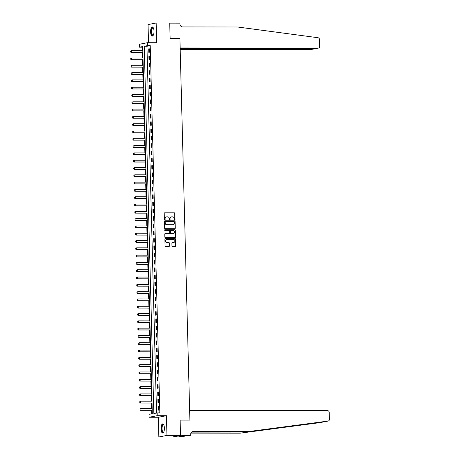 <?xml version="1.0" encoding="UTF-8"?>
<svg xmlns="http://www.w3.org/2000/svg" width="460" height="460" viewBox="0 0 460 460"><rect width="100%" height="100%" fill="white"/><g stroke="black" fill="none" stroke-linecap="round" stroke-linejoin="round"><path stroke-width="0.69" d="M174.679 219.88A0.402 0.374 79.1 0 0 175.041 219.477L174.88 213.382A0.575 0.529 79.1 0 0 174.334 212.808L164.743 212.802A0.575 0.529 79.1 0 0 164.226 213.371L164.381 219.466A0.402 0.374 79.1 0 0 164.829 219.857A0.402 0.374 79.1 0 0 165.129 219.466L165.105 218.678A1.84 1.702 79.1 0 1 166.767 216.844L167.566 216.844A1.84 1.702 79.1 0 1 169.32 218.684L169.337 219.472A0.402 0.374 79.1 0 0 169.786 219.863A0.402 0.374 79.1 0 0 170.085 219.472L170.062 218.684A1.84 1.702 79.1 0 1 171.724 216.85L172.523 216.85A1.84 1.702 79.1 0 1 174.277 218.69L174.294 219.477A0.402 0.374 79.1 0 0 174.679 219.88M174.633 219.874A0.402 0.374 79.1 0 0 174.823 219.518L174.662 213.428A0.575 0.529 79.1 0 0 174.116 212.853L164.542 212.842M164.72 219.863A0.402 0.374 79.1 0 0 164.91 219.506L165.105 218.678M169.677 219.868A0.402 0.374 79.1 0 0 169.867 219.512L170.062 218.684M164.404 428.128A4.571 1.713 -89.9 0 0 162.702 423.89A4.571 1.713 -89.9 0 0 160.983 428.789A4.571 1.713 -89.9 0 0 162.69 433.027A4.571 1.713 -89.9 0 0 164.404 428.128M154.008 31.194A4.571 1.713 -89.9 0 0 152.306 26.956A4.571 1.713 -89.9 0 0 150.592 31.855A4.571 1.713 -89.9 0 0 152.294 36.093A4.571 1.713 -89.9 0 0 154.008 31.194M171.977 245.979A0.575 0.529 79.1 0 0 172.529 246.548L175.22 246.554A0.575 0.529 79.1 0 0 175.737 245.979L175.559 239.217A0.575 0.529 79.1 0 0 175.013 238.642L165.416 238.631A0.575 0.529 79.1 0 0 164.898 239.206L165.077 245.968A0.575 0.529 79.1 0 0 165.623 246.543L168.877 246.548A0.575 0.529 79.1 0 0 169.395 245.973L169.32 243.081A0.575 0.529 79.1 0 0 168.768 242.506L167.158 242.5A1.535 1.42 79.1 0 1 166.825 239.459A1.535 1.42 79.1 0 1 167.078 239.436L173.391 239.441A1.535 1.42 79.1 0 1 173.725 242.489A1.535 1.42 79.1 0 1 173.472 242.512L172.419 242.506A0.575 0.529 79.1 0 0 171.902 243.081L171.977 245.979M157.13 412.769L157.205 415.69L149.097 417.26L149.023 414.339L152.306 413.701L142.692 46.558L139.409 47.19L139.328 44.275L147.436 42.705L147.516 45.626L144.227 46.259L153.841 413.402L159.844 412.769L150.23 45.626L147.516 45.626M173.017 436.885L182.597 436.897L184.184 436.586L179.567 436.517L183.793 435.695L190.704 435.327L180.521 435.315L180.124 420.101L180.527 435.43L166.951 435.419L166.434 415.702L157.205 415.69M147.436 42.705L156.67 42.717L156.153 23L169.723 23.017L170.125 38.352L179.9 38.364L189.894 420.112L180.124 420.101L189.894 420.112L189.646 410.498L327.554 410.665A1.759 1.627 79.1 0 1 329.228 412.419L329.406 419.342A1.759 1.627 79.1 0 1 328.026 421.078L248.291 431.601L193.315 431.532A2.927 2.708 79.1 0 0 190.681 434.453L190.704 435.327M174.748 228.723A0.575 0.529 79.1 0 0 175.266 228.148L175.093 221.381A0.575 0.529 79.1 0 0 174.541 220.811L164.95 220.8A0.575 0.529 79.1 0 0 164.433 221.369L164.611 228.137A0.575 0.529 79.1 0 0 165.157 228.712L174.748 228.723A0.575 0.529 79.1 0 0 175.047 228.189L174.875 221.427A0.575 0.529 79.1 0 0 174.323 220.852L164.749 220.84M175.323 230.299L175.501 237.067A0.575 0.529 79.1 0 1 174.984 237.636L165.393 237.624A0.575 0.529 79.1 0 1 164.841 237.055L164.766 234.157A0.575 0.529 79.1 0 1 165.284 233.582L169.177 233.588A0.575 0.529 79.1 0 0 169.694 233.019L169.642 231.098A0.575 0.529 79.1 0 0 169.096 230.523L165.042 230.517A0.402 0.374 79.1 0 1 164.956 229.718A0.402 0.374 79.1 0 1 165.025 229.712L174.777 229.724A0.575 0.529 79.1 0 1 175.323 230.299L175.501 237.067M180.527 435.43L172.419 437L158.844 436.983L166.951 435.419M156.153 23L148.045 24.57L148.517 42.705M150.23 45.626L146.941 46.264L156.544 412.884M148.718 48.858L148.81 52.359L149.356 52.256L149.264 48.748L148.718 48.858L149.27 48.858M148.908 56.16L149 59.662L149.546 59.558L149.454 56.051L148.908 56.16L149.46 56.16M149.097 63.463L149.189 66.964L149.742 66.861L149.649 63.353L149.097 63.463L149.649 63.463M149.293 70.76L149.385 74.267L149.931 74.163L149.839 70.656L149.293 70.76L149.839 70.765M149.483 78.062L149.575 81.57L150.121 81.466L150.029 77.959L149.483 78.062L150.035 78.068M149.672 85.364L149.764 88.872L150.311 88.763L150.219 85.261L149.672 85.364L150.224 85.364M149.862 92.667L149.954 96.174L150.506 96.065L150.414 92.563L149.862 92.667L150.414 92.667M150.058 99.969L150.15 103.477L150.696 103.368L150.604 99.866L150.058 99.969L150.604 99.969M150.248 107.272L150.339 110.779L150.886 110.67L150.794 107.168L150.248 107.272L150.799 107.272M150.437 114.574L150.529 118.082L151.076 117.973L150.983 114.471L150.437 114.574L150.989 114.574M150.627 121.877L150.719 125.379L151.271 125.275L151.179 121.768L150.627 121.877L151.179 121.877M150.822 129.179L150.914 132.681L151.461 132.578L151.369 129.07L150.822 129.179L151.369 129.179M151.012 136.482L151.104 139.984L151.65 139.88L151.558 136.373L151.012 136.482L151.564 136.482M151.202 143.784L151.294 147.286L151.84 147.183L151.748 143.675L151.202 143.784L151.754 143.784M151.392 151.087L151.484 154.589L152.036 154.485L151.944 150.978L151.392 151.087L151.944 151.087M151.587 158.384L151.679 161.891L152.225 161.788L152.133 158.28L151.587 158.384L152.133 158.389M151.777 165.686L151.869 169.194L152.415 169.084L152.323 165.583L151.777 165.686L152.329 165.686M151.967 172.989L152.059 176.496L152.605 176.387L152.513 172.885L151.967 172.989L152.519 172.989M152.156 180.291L152.248 183.799L152.8 183.689L152.708 180.188L152.156 180.291L152.708 180.291M152.352 187.594L152.444 191.101L152.99 190.992L152.898 187.49L152.352 187.594L152.898 187.594M152.542 194.896L152.634 198.404L153.18 198.294L153.088 194.793L152.542 194.896L153.094 194.896M152.731 202.199L152.823 205.7L153.37 205.597L153.278 202.089L152.731 202.199L153.283 202.199M152.921 209.501L153.013 213.003L153.565 212.899L153.473 209.392L152.921 209.501L153.473 209.501M153.117 216.804L153.209 220.305L153.755 220.202L153.663 216.695L153.117 216.804L153.663 216.804M153.306 224.106L153.398 227.608L153.945 227.505L153.853 223.997L153.306 224.106L153.858 224.106M153.496 231.409L153.588 234.91L154.135 234.807L154.042 231.299L153.496 231.409L154.048 231.409M153.686 238.705L153.778 242.213L154.33 242.109L154.238 238.602L153.686 238.705L154.238 238.711M153.881 246.008L153.973 249.515L154.52 249.406L154.428 245.904L153.881 246.008L154.428 246.008M154.071 253.31L154.163 256.818L154.709 256.709L154.617 253.207L154.071 253.31L154.623 253.31M154.261 260.613L154.353 264.12L154.899 264.011L154.807 260.51L154.261 260.613L154.813 260.613M154.451 267.915L154.543 271.423L155.095 271.314L155.003 267.812L154.451 267.915L155.003 267.915M154.646 275.218L154.738 278.726L155.284 278.616L155.192 275.114L154.646 275.218L155.192 275.218M154.836 282.52L154.928 286.022L155.474 285.919L155.382 282.411L154.836 282.52L155.388 282.52M155.026 289.823L155.118 293.325L155.664 293.221L155.572 289.714L155.026 289.823L155.578 289.823M155.215 297.125L155.308 300.627L155.859 300.524L155.767 297.016L155.215 297.125L155.767 297.125M155.411 304.428L155.503 307.93L156.049 307.826L155.957 304.319L155.411 304.428L155.957 304.428M155.601 311.73L155.693 315.232L156.239 315.129L156.147 311.621L155.601 311.73L156.153 311.73M155.79 319.027L155.882 322.535L156.429 322.431L156.342 318.924L155.79 319.027L156.342 319.033M155.98 326.33L156.072 329.837L156.624 329.728L156.532 326.226L155.98 326.33L156.532 326.33M156.176 333.632L156.268 337.14L156.814 337.03L156.722 333.529L156.176 333.632L156.728 333.632M156.365 340.935L156.458 344.442L157.004 344.333L156.912 340.831L156.365 340.935L156.917 340.935M156.555 348.237L156.647 351.745L157.193 351.635L157.107 348.134L156.555 348.237L157.107 348.237M156.751 355.54L156.837 359.047L157.389 358.938L157.297 355.436L156.751 355.54L157.297 355.54M156.94 362.842L157.032 366.344L157.579 366.24L157.487 362.733L156.94 362.842L157.492 362.842M157.13 370.145L157.222 373.647L157.768 373.543L157.677 370.035L157.13 370.145L157.682 370.145M157.32 377.447L157.412 380.949L157.964 380.846L157.872 377.338L157.32 377.447L157.872 377.447M157.515 384.75L157.602 388.251L158.154 388.148L158.062 384.64L157.515 384.75L158.062 384.75M157.705 392.052L157.797 395.554L158.343 395.45L158.251 391.943L157.705 392.052L158.257 392.052M157.895 399.349L157.987 402.856L158.533 402.753L158.441 399.245L157.895 399.349L158.447 399.355M158.085 406.651L158.177 410.159L158.729 410.05L158.637 406.548L158.085 406.651L158.637 406.651M142.709 47.081L142.123 47.196L142.215 50.698M142.261 52.526L142.404 58M142.451 59.829L142.594 65.303M142.646 67.131L142.784 72.605M142.836 74.434L142.979 79.908M143.025 81.736L143.169 87.21M143.215 89.039L143.359 94.513M143.411 96.341L143.554 101.815M143.6 103.644L143.744 109.118M143.79 110.946L143.934 116.414M143.98 118.249L144.124 123.717M144.175 125.545L144.319 131.019M144.365 132.848L144.509 138.322M144.555 140.15L144.699 145.624M144.745 147.453L144.888 152.927M144.94 154.755L145.084 160.23M145.13 162.058L145.274 167.532M145.32 169.361L145.463 174.834M145.51 176.663L145.653 182.137M145.705 183.965L145.849 189.439M145.895 191.268L146.038 196.736M146.084 198.57L146.228 204.039M146.274 205.867L146.418 211.341M146.47 213.17L146.613 218.644M146.659 220.472L146.803 225.946M146.849 227.775L146.993 233.249M147.039 235.077L147.183 240.551M147.234 242.38L147.378 247.854M147.424 249.682L147.568 255.156M147.614 256.985L147.758 262.459M147.804 264.287L147.947 269.761M147.999 271.59L148.143 277.058M148.189 278.892L148.333 284.361M148.379 286.189L148.523 291.663M148.568 293.491L148.712 298.966M148.764 300.794L148.908 306.268M148.954 308.096L149.097 313.57M149.143 315.399L149.287 320.873M149.333 322.702L149.477 328.175M149.529 330.004L149.672 335.478M149.718 337.306L149.862 342.78M149.908 344.609L150.052 350.083M150.098 351.911L150.242 357.38M150.293 359.214L150.437 364.682M150.483 366.511L150.627 371.985M150.673 373.813L150.817 379.287M150.863 381.116L151.006 386.59M151.058 388.418L151.202 393.892M151.248 395.721L151.392 401.195M151.438 403.023L151.581 408.497M151.633 410.326L151.719 413.816M166.434 415.702L158.326 417.266L158.844 436.983M158.326 417.266L149.097 417.26M142.123 47.196L139.409 47.19M146.941 46.264L144.227 46.259M171.31 216.901A1.84 1.702 79.1 0 0 169.843 218.724M166.353 216.896A1.84 1.702 79.1 0 0 164.887 218.718M174.363 222.013A0.402 0.374 79.1 0 0 173.978 221.611L165.56 221.599A0.402 0.374 79.1 0 0 165.197 222.002L165.215 222.835A1.84 1.702 79.1 0 0 166.968 224.67L172.724 224.675A1.84 1.702 79.1 0 0 174.386 222.847L174.363 222.013M165.427 221.628L165.341 221.645A0.402 0.374 79.1 0 0 164.973 222.042L165.197 222.002M172.92 224.664A1.84 1.702 79.1 0 1 172.506 224.721L166.75 224.71A1.84 1.702 79.1 0 1 164.996 222.876L164.973 222.042M174.967 237.636A0.575 0.529 79.1 0 0 175.283 237.107M165.083 233.628L168.958 233.634A0.575 0.529 79.1 0 0 169.142 233.594M164.858 229.758L174.777 229.724M173.213 233.594A1.535 1.42 79.1 0 0 174.587 231.926A1.535 1.42 79.1 0 0 173.132 230.529L170.907 230.523A0.575 0.529 79.1 0 0 170.39 231.098L170.441 233.019A0.575 0.529 79.1 0 0 170.988 233.594L172.994 233.634A1.535 1.42 79.1 0 0 173.357 233.588M170.689 230.564A0.575 0.529 79.1 0 0 170.171 231.138L170.39 231.098M172.994 233.634L170.769 233.634A0.575 0.529 79.1 0 1 170.223 233.059L170.171 231.138M175.105 230.339A0.575 0.529 79.1 0 0 174.558 229.77M173.615 242.5A1.535 1.42 79.1 0 1 173.253 242.552L172.218 242.552M166.715 239.487A1.535 1.42 79.1 0 0 166.94 242.546L167.158 242.5M168.855 246.548A0.575 0.529 79.1 0 0 169.177 246.014L169.096 243.121A0.575 0.529 79.1 0 0 168.55 242.546L166.94 242.546M175.197 246.554A0.575 0.529 79.1 0 0 175.519 246.025L175.34 239.257A0.575 0.529 79.1 0 0 174.788 238.683L165.215 238.671M130.594 51.169L130.68 52.032L130.594 51.169L131.514 50.686L131.56 52.44L142.847 52.451M130.68 52.032L131.56 52.44L131.169 52.515L142.853 52.526M142.801 50.698L131.514 50.686L130.657 51.158M130.617 52.043L131.169 52.515M180.193 49.548L309.948 49.703L313.225 49.07L313.22 48.766M180.176 48.909L313.501 49.042L310.241 49.674A1.759 1.627 -100.9 0 1 309.948 49.703M169.728 23.132L170.125 38.352L179.9 38.364L180.153 47.972L318.061 48.133A1.759 1.627 79.1 0 0 319.642 46.385L319.459 39.462A1.759 1.627 79.1 0 0 317.986 37.72L237.693 27.008L182.723 26.944A2.927 2.708 -100.9 0 1 179.929 24.023L179.906 23.144L169.728 23.132M180.17 48.611L314.784 48.766L318.061 48.133M318.349 48.11L314.784 48.766M314.042 48.766L313.501 49.042M328.112 421.061L247.089 431.831L192.263 431.767M320.091 422.608A1.759 1.627 -100.9 0 1 319.918 422.642L240.183 433.165L323.524 421.831M247.089 431.831L248.291 431.601M240.183 433.165L190.946 433.107M191.067 432.877L241.379 432.935M184.184 436.586L184.161 435.695M181.194 436.517L181.188 436.201M130.784 58.472L130.87 59.334L130.784 58.472L131.709 57.989L131.755 59.742L143.037 59.754M130.87 59.334L131.755 59.742L131.359 59.817L143.043 59.829M142.991 58L131.709 57.989L130.847 58.46M130.807 59.346L131.359 59.817M130.974 65.774L131.065 66.637L130.974 65.774L131.899 65.291L131.945 67.045L143.232 67.056M131.065 66.637L131.945 67.045L131.548 67.12L143.232 67.131M143.186 65.303L131.899 65.291L131.042 65.757M130.996 66.648L131.548 67.12M131.163 73.077L131.255 73.939L131.163 73.077L132.089 72.594L132.135 74.347L143.422 74.359M131.255 73.939L132.135 74.347L131.744 74.422L143.422 74.434M143.376 72.605L132.089 72.594L131.232 73.059M131.186 73.951L131.744 74.422M131.359 80.373L131.445 81.242L131.359 80.373L132.279 79.896L132.325 81.644L143.612 81.662M131.445 81.242L132.325 81.644L131.934 81.725L143.618 81.736M143.566 79.908L132.279 79.896L131.422 80.362M131.382 81.253L131.934 81.725M153.364 35.104A3.956 1.483 90.1 0 1 153.329 35.138A3.956 1.483 90.1 0 1 151.668 34.27A3.956 1.483 90.1 0 1 151.403 29.802A3.956 1.483 90.1 0 1 153.341 27.91A3.956 1.483 90.1 0 1 153.37 27.951M153.404 28.014A3.663 1.374 -89.9 0 0 153.013 27.864A3.663 1.374 -89.9 0 0 151.771 29.929A3.663 1.374 -89.9 0 0 153.002 35.184A3.663 1.374 -89.9 0 0 153.393 35.035M152.565 27.008A4.537 1.702 -89.9 0 0 151.208 29.543A4.537 1.702 -89.9 0 0 152.553 36.041M163.754 432.038A3.956 1.483 90.1 0 1 163.725 432.078A3.956 1.483 90.1 0 1 161.897 430.681A3.956 1.483 90.1 0 1 161.995 425.925A3.956 1.483 90.1 0 1 163.731 424.844A3.956 1.483 90.1 0 1 163.766 424.885M163.794 424.954A3.663 1.374 -89.9 0 0 163.403 424.798A3.663 1.374 -89.9 0 0 162.19 426.748A3.663 1.374 -89.9 0 0 162.265 430.514A3.663 1.374 -89.9 0 0 163.398 432.124A3.663 1.374 -89.9 0 0 163.789 431.969M162.961 423.947A4.537 1.702 -89.9 0 0 161.719 431.008A4.537 1.702 -89.9 0 0 162.949 432.975M131.548 87.676L131.635 88.544L131.548 87.676L132.474 87.199L132.52 88.947L143.802 88.964M131.635 88.544L132.52 88.947L132.123 89.027L143.807 89.039M143.756 87.21L132.474 87.199L131.612 87.665M131.571 88.556L132.123 89.027M131.738 94.978L131.83 95.841L131.738 94.978L132.664 94.495L132.71 96.249L143.997 96.266M131.83 95.841L132.71 96.249L132.313 96.33L143.997 96.341M143.951 94.513L132.664 94.495L131.807 94.967M131.761 95.858L132.313 96.33M131.928 102.281L132.02 103.143L131.928 102.281L132.854 101.798L132.9 103.552L144.187 103.569M132.02 103.143L132.9 103.552L132.509 103.626L144.187 103.644M144.141 101.815L132.854 101.798L131.997 102.269M131.951 103.161L132.509 103.626M132.123 109.584L132.21 110.446L132.123 109.584L133.049 109.1L133.089 110.854L144.377 110.866M132.21 110.446L133.089 110.854L132.698 110.929L144.382 110.946M144.331 109.118L133.049 109.1L132.187 109.572M132.146 110.457L132.698 110.929M132.313 116.886L132.399 117.748L132.313 116.886L133.239 116.403L133.285 118.157L144.566 118.168M132.399 117.748L133.285 118.157L132.888 118.231L144.572 118.249M144.52 116.42L133.239 116.403L132.376 116.874M132.336 117.76L132.888 118.231M132.503 124.188L132.595 125.051L132.503 124.188L133.429 123.705L133.475 125.459L144.762 125.471M132.595 125.051L133.475 125.459L133.078 125.534L144.762 125.551M144.716 123.717L133.429 123.705L132.572 124.177M132.526 125.062L133.078 125.534M132.698 131.491L132.785 132.353L132.698 131.491L133.618 131.008L133.665 132.762L144.952 132.773M132.785 132.353L133.665 132.762L133.273 132.837L144.952 132.848M144.906 131.019L133.618 131.008L132.762 131.48M132.716 132.365L133.273 132.837M132.888 138.793L132.974 139.656L132.888 138.793L133.814 138.31L133.86 140.064L145.141 140.076M132.974 139.656L133.86 140.064L133.463 140.139L145.147 140.15M145.095 138.322L133.814 138.31L132.951 138.782M132.911 139.667L133.463 140.139M133.078 146.096L133.164 146.958L133.078 146.096L134.004 145.613L134.05 147.367L145.331 147.378M133.164 146.958L134.05 147.367L133.653 147.441L145.337 147.453M145.285 145.624L134.004 145.613L133.141 146.079M133.101 146.97L133.653 147.441M133.268 153.398L133.36 154.261L133.268 153.398L134.194 152.915L134.239 154.669L145.527 154.681M133.36 154.261L134.239 154.669L133.843 154.744L145.527 154.755M145.481 152.927L134.194 152.915L133.337 153.381M133.291 154.273L133.843 154.744M133.463 160.695L133.549 161.564L133.463 160.695L134.383 160.218L134.429 161.966L145.716 161.983M133.549 161.564L134.429 161.966L134.038 162.046L145.716 162.058M145.671 160.23L134.383 160.218L133.526 160.684M133.486 161.575L134.038 162.046M133.653 167.998L133.739 168.866L133.653 167.998L134.579 167.52L134.625 169.268L145.906 169.286M133.739 168.866L134.625 169.268L134.228 169.349L145.912 169.361M145.86 167.532L134.579 167.52L133.716 167.986M133.676 168.877L134.228 169.349M133.843 175.3L133.929 176.163L133.843 175.3L134.768 174.823L134.814 176.571L146.096 176.588M133.929 176.163L134.814 176.571L134.418 176.651L146.102 176.663M146.05 174.834L134.768 174.823L133.906 175.289M133.866 176.18L134.418 176.651M134.032 182.603L134.124 183.465L134.032 182.603L134.958 182.12L135.004 183.873L146.291 183.891M134.124 183.465L135.004 183.873L134.607 183.948L146.291 183.965M146.245 182.137L134.958 182.12L134.101 182.591M134.055 183.482L134.607 183.948M134.228 189.905L134.314 190.768L134.228 189.905L135.148 189.422L135.194 191.176L146.481 191.187M134.314 190.768L135.194 191.176L134.803 191.251L146.481 191.268M146.435 189.439L135.148 189.422L134.291 189.894M134.251 190.779L134.803 191.251M134.418 197.208L134.504 198.07L134.418 197.208L135.343 196.725L135.389 198.478L146.671 198.49M134.504 198.07L135.389 198.478L134.993 198.553L146.677 198.57M146.625 196.742L135.343 196.725L134.481 197.196M134.441 198.082L134.993 198.553M134.607 204.51L134.694 205.373L134.607 204.51L135.533 204.027L135.579 205.781L146.861 205.792M134.694 205.373L135.579 205.781L135.182 205.856L146.866 205.873M146.82 204.039L135.533 204.027L134.671 204.499M134.63 205.384L135.182 205.856M134.797 211.813L134.889 212.675L134.797 211.813L135.723 211.33L135.769 213.083L147.056 213.095M134.889 212.675L135.769 213.083L135.372 213.158L147.056 213.175M147.01 211.341L135.723 211.33L134.866 211.801M134.82 212.687L135.372 213.158M134.993 219.115L135.079 219.978L134.993 219.115L135.913 218.632L135.959 220.386L147.246 220.397M135.079 219.978L135.959 220.386L135.568 220.461L147.246 220.472M147.2 218.644L135.913 218.632L135.056 219.104M135.016 219.989L135.568 220.461M135.182 226.418L135.269 227.28L135.182 226.418L136.108 225.935L136.154 227.689L147.436 227.7M135.269 227.28L136.154 227.689L135.757 227.763L147.441 227.775M147.39 225.946L136.108 225.935L135.246 226.4M135.205 227.292L135.757 227.763M135.372 233.72L135.458 234.583L135.372 233.72L136.298 233.237L136.344 234.991L147.625 235.002M135.458 234.583L136.344 234.991L135.947 235.066L147.631 235.077M147.585 233.249L136.298 233.237L135.435 233.703M135.395 234.594L135.947 235.066M135.562 241.017L135.654 241.885L135.562 241.017L136.488 240.54L136.534 242.288L147.821 242.305M135.654 241.885L136.534 242.288L136.137 242.368L147.821 242.38M147.775 240.551L136.488 240.54L135.631 241.005M135.585 241.897L136.137 242.368M135.757 248.319L135.844 249.188L135.757 248.319L136.677 247.842L136.724 249.59L148.011 249.607M135.844 249.188L136.724 249.59L136.332 249.671L148.011 249.682M147.965 247.854L136.677 247.842L135.821 248.308M135.78 249.199L136.332 249.671M135.947 255.622L136.034 256.484L135.947 255.622L136.873 255.145L136.919 256.893L148.201 256.91M136.034 256.484L136.919 256.893L136.522 256.973L148.206 256.985M148.155 255.156L136.873 255.145L136.01 255.611M135.97 256.502L136.522 256.973M136.137 262.924L136.223 263.787L136.137 262.924L137.063 262.441L137.109 264.195L148.396 264.212M136.223 263.787L137.109 264.195L136.712 264.27L148.396 264.287M148.35 262.459L137.063 262.441L136.206 262.913M136.16 263.804L136.712 264.27M136.327 270.227L136.419 271.089L136.327 270.227L137.252 269.744L137.298 271.498L148.586 271.509M136.419 271.089L137.298 271.498L136.902 271.572L148.586 271.59M148.54 269.761L137.252 269.744L136.396 270.215M136.35 271.107L136.902 271.572M136.522 277.529L136.608 278.392L136.522 277.529L137.442 277.046L137.488 278.8L148.775 278.812M136.608 278.392L137.488 278.8L137.097 278.875L148.775 278.892M148.73 277.064L137.442 277.046L136.585 277.518M136.545 278.404L137.097 278.875M136.712 284.832L136.798 285.695L136.712 284.832L137.638 284.349L137.684 286.103L148.965 286.114M136.798 285.695L137.684 286.103L137.287 286.177L148.971 286.195M148.919 284.361L137.638 284.349L136.775 284.82M136.735 285.706L137.287 286.177M136.902 292.135L136.994 292.997L136.902 292.135L137.827 291.651L137.873 293.405L149.161 293.417M136.994 292.997L137.873 293.405L137.477 293.48L149.161 293.497M149.115 291.663L137.827 291.651L136.971 292.123M136.925 293.008L137.477 293.48M137.091 299.437L137.184 300.299L137.091 299.437L138.017 298.954L138.063 300.708L149.35 300.719M137.184 300.299L138.063 300.708L137.666 300.782L149.35 300.794M149.304 298.966L138.017 298.954L137.16 299.425M137.114 300.311L137.666 300.782M137.287 306.74L137.373 307.602L137.287 306.74L138.207 306.256L138.253 308.01L149.54 308.022M137.373 307.602L138.253 308.01L137.862 308.085L149.54 308.096M149.494 306.268L138.207 306.256L137.35 306.722M137.31 307.613L137.862 308.085M137.477 314.042L137.563 314.904L137.477 314.042L138.402 313.559L138.448 315.313L149.73 315.324M137.563 314.904L138.448 315.313L138.052 315.387L149.736 315.399M149.684 313.57L138.402 313.559L137.54 314.025M137.5 314.916L138.052 315.387M137.666 321.339L137.758 322.207L137.666 321.339L138.592 320.861L138.638 322.609L149.925 322.627M137.758 322.207L138.638 322.609L138.241 322.69L149.925 322.702M149.88 320.873L138.592 320.861L137.735 321.327M137.689 322.218L138.241 322.69M137.856 328.641L137.948 329.509L137.856 328.641L138.782 328.164L138.828 329.912L150.115 329.929M137.948 329.509L138.828 329.912L138.437 329.992L150.115 330.004M150.069 328.175L138.782 328.164L137.925 328.63M137.879 329.521L138.437 329.992M138.052 335.944L138.138 336.806L138.052 335.944L138.972 335.466L139.018 337.214L150.305 337.232M138.138 336.806L139.018 337.214L138.627 337.295L150.305 337.306M150.259 335.478L138.972 335.466L138.115 335.932M138.075 336.823L138.627 337.295M138.241 343.246L138.328 344.109L138.241 343.246L139.167 342.763L139.213 344.517L150.495 344.534M138.328 344.109L139.213 344.517L138.816 344.592L150.5 344.609M150.449 342.78L139.167 342.763L138.305 343.235M138.264 344.126L138.816 344.592M138.431 350.549L138.523 351.411L138.431 350.549L139.357 350.066L139.403 351.82L150.69 351.831M138.523 351.411L139.403 351.82L139.006 351.894L150.69 351.911M150.644 350.083L139.357 350.066L138.5 350.537M138.454 351.428L139.006 351.894M138.621 357.851L138.713 358.714L138.621 357.851L139.547 357.368L139.593 359.122L150.88 359.133M138.713 358.714L139.593 359.122L139.202 359.197L150.88 359.214M150.834 357.385L139.547 357.368L138.69 357.84M138.644 358.725L139.202 359.197M138.816 365.154L138.903 366.016L138.816 365.154L139.737 364.671L139.782 366.424L151.07 366.436M138.903 366.016L139.782 366.424L139.391 366.499L151.07 366.516M151.024 364.682L139.737 364.671L138.88 365.142M138.839 366.028L139.391 366.499M139.006 372.456L139.093 373.319L139.006 372.456L139.932 371.973L139.978 373.727L151.26 373.738M139.093 373.319L139.978 373.727L139.581 373.802L151.265 373.819M151.214 371.985L139.932 371.973L139.07 372.445M139.029 373.33L139.581 373.802M139.196 379.759L139.288 380.621L139.196 379.759L140.122 379.276L140.168 381.029L151.455 381.041M139.288 380.621L140.168 381.029L139.771 381.104L151.455 381.116M151.409 379.287L140.122 379.276L139.265 379.747M139.219 380.633L139.771 381.104M139.386 387.061L139.478 387.924L139.386 387.061L140.311 386.578L140.357 388.332L151.645 388.343M139.478 387.924L140.357 388.332L139.966 388.407L151.645 388.418M151.599 386.59L140.311 386.578L139.455 387.044M139.409 387.935L139.966 388.407M139.581 394.364L139.667 395.226L139.581 394.364L140.501 393.881L140.547 395.634L151.834 395.646M139.667 395.226L140.547 395.634L140.156 395.709L151.834 395.721M151.788 393.892L140.501 393.881L139.644 394.346M139.604 395.238L140.156 395.709M139.771 401.666L139.857 402.529L139.771 401.666L140.697 401.183L140.743 402.931L152.024 402.948M139.857 402.529L140.743 402.931L140.346 403.012L152.03 403.023M151.978 401.195L140.697 401.183L139.834 401.649M139.794 402.54L140.346 403.012M139.961 408.963L140.053 409.831L139.961 408.963L140.886 408.486L140.932 410.234L152.22 410.251M140.053 409.831L140.932 410.234L140.536 410.314L152.22 410.326M152.174 408.497L140.886 408.486L140.03 408.952M139.984 409.843L140.536 410.314M270.118 429.145L267.484 429.14M192.378 431.716L193.315 431.532M319.918 422.642L322.684 422.107M325.254 421.613L328.026 421.078M320.005 422.631L322.782 422.09"/></g></svg>

